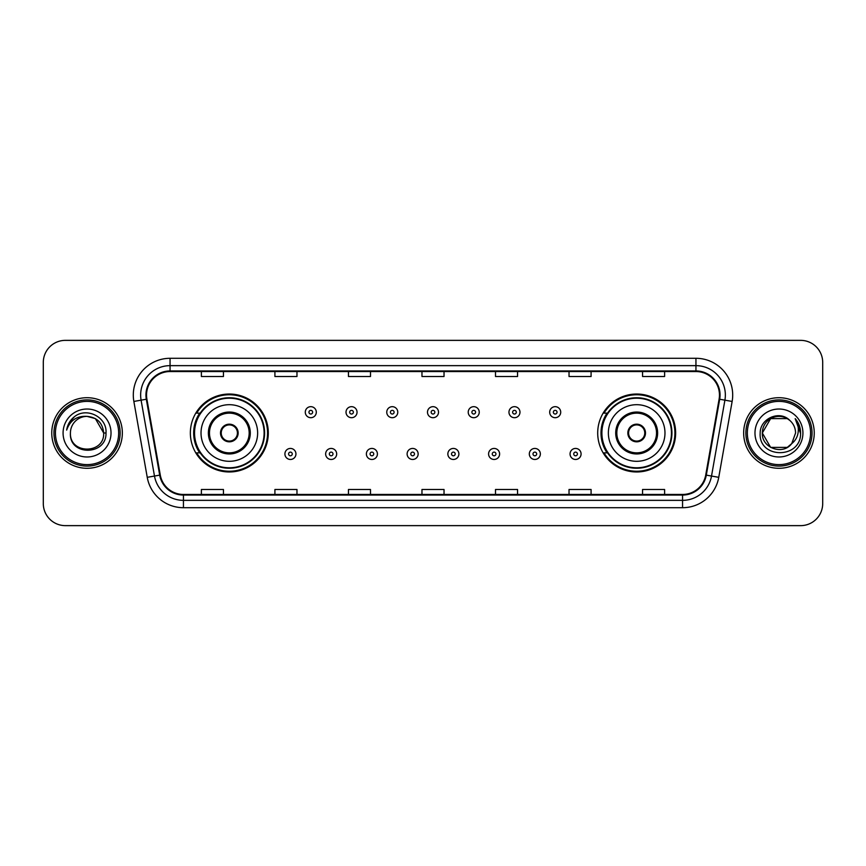 <?xml version="1.0" encoding="UTF-8"?>
<svg xmlns="http://www.w3.org/2000/svg" width="866" height="866" viewBox="0 0 866 866"><rect width="100%" height="100%" fill="white"/><g stroke="black" fill="none" stroke-linecap="round" stroke-linejoin="round"><path stroke-width="1.3" d="M597.702 433A38.97 38.97 0 0 0 636.672 471.97A38.97 38.97 0 0 0 675.642 433A38.97 38.97 0 0 0 636.672 394.03A38.97 38.97 0 0 0 597.702 433M190.358 433A38.97 38.97 0 0 0 229.328 471.97A38.97 38.97 0 0 0 268.298 433A38.97 38.97 0 0 0 229.328 394.03A38.97 38.97 0 0 0 190.358 433M199.7 452.853A35.658 35.658 0 0 1 199.7 413.147M607.044 452.853A35.658 35.658 0 0 1 607.044 413.147M43.3 362.41L43.3 503.59A22.061 22.061 0 0 0 65.361 525.64L800.639 525.64A22.061 22.061 0 0 0 822.7 503.59L822.7 362.41A22.061 22.061 0 0 0 800.639 340.36L65.361 340.36A22.061 22.061 0 0 0 43.3 362.41L43.3 503.59M51.754 433A35.29 35.29 0 0 0 87.055 468.29A35.29 35.29 0 0 0 122.344 433A35.29 35.29 0 0 0 87.055 397.71A35.29 35.29 0 0 0 51.754 433A35.29 35.29 0 0 0 87.055 468.29A35.29 35.29 0 0 0 122.344 433A35.29 35.29 0 0 0 87.055 397.71A35.29 35.29 0 0 0 51.754 433M743.656 433A35.29 35.29 0 0 0 778.945 468.29A35.29 35.29 0 0 0 814.246 433A35.29 35.29 0 0 0 778.945 397.71A35.29 35.29 0 0 0 743.656 433A35.29 35.29 0 0 0 778.945 468.29A35.29 35.29 0 0 0 814.246 433A35.29 35.29 0 0 0 778.945 397.71A35.29 35.29 0 0 0 743.656 433M146.538 395.058A23.534 23.534 0 0 1 170.061 371.536L695.939 371.536A23.534 23.534 0 0 1 719.105 399.15L705.725 475.023A23.534 23.534 0 0 1 682.56 494.464L183.44 494.464A23.534 23.534 0 0 1 160.275 475.023L146.895 399.15A23.534 23.534 0 0 1 146.538 395.058M145.943 395.058A24.118 24.118 0 0 0 146.311 399.248L159.69 475.131A24.118 24.118 0 0 0 183.44 495.06L682.56 495.06A24.118 24.118 0 0 0 706.31 475.131L719.689 399.248A24.118 24.118 0 0 0 695.939 370.94L170.061 370.94A24.118 24.118 0 0 0 145.943 395.058M133.862 401.445A36.762 36.762 0 0 1 170.061 358.297L695.939 358.297A36.762 36.762 0 0 1 732.138 401.445L718.758 477.328A36.762 36.762 0 0 1 682.56 507.703L183.44 507.703A36.762 36.762 0 0 1 147.242 477.328L133.862 401.445L141.093 400.168A29.412 29.412 0 0 1 170.061 365.647L695.939 365.647A29.412 29.412 0 0 1 724.907 400.168L711.516 476.051A29.412 29.412 0 0 1 682.56 500.353L183.44 500.353A29.412 29.412 0 0 1 154.484 476.051L141.093 400.168A29.412 29.412 0 0 1 140.649 395.058M800.639 340.36L65.361 340.36M65.361 525.64L800.639 525.64M822.7 503.59L822.7 362.41M706.31 475.131L711.516 476.051L724.907 400.168L732.138 401.445M421.969 371.536L421.969 376.515L444.031 376.515L444.031 371.536M348.446 371.536L348.446 376.515L370.496 376.515L370.496 371.536M274.912 371.536L274.912 376.515L296.973 376.515L296.973 371.536M201.388 371.536L201.388 376.515L223.45 376.515L223.45 371.536M495.504 371.536L495.504 376.515L517.554 376.515L517.554 371.536M569.027 371.536L569.027 376.515L591.088 376.515L591.088 371.536M642.55 371.536L642.55 376.515L664.612 376.515L664.612 371.536M444.031 494.464L444.031 489.485L421.969 489.485L421.969 494.464M370.496 494.464L370.496 489.485L348.446 489.485L348.446 494.464M296.973 494.464L296.973 489.485L274.912 489.485L274.912 494.464M223.45 494.464L223.45 489.485L201.388 489.485L201.388 494.464M517.554 494.464L517.554 489.485L495.504 489.485L495.504 494.464M591.088 494.464L591.088 489.485L569.027 489.485L569.027 494.464M664.612 494.464L664.612 489.485L642.55 489.485L642.55 494.464M118.664 433A31.62 31.62 0 0 0 87.055 401.38A31.62 31.62 0 0 0 55.435 433A31.62 31.62 0 0 0 87.055 464.62A31.62 31.62 0 0 0 118.664 433M120.136 433A33.092 33.092 0 0 0 87.055 399.908A33.092 33.092 0 0 0 53.963 433A33.092 33.092 0 0 0 87.055 466.092A33.092 33.092 0 0 0 120.136 433M105.998 433L103.671 433L95.357 418.603L87.055 416.373C97.144 417.358 102.686 422.9 103.671 433L95.357 418.603L87.055 416.373L95.357 418.603L103.671 433L95.357 418.603L87.055 416.373L95.357 418.603L103.671 433C104.689 454.444 69.41 454.444 70.427 433C68.879 456.23 106.745 455.7 105.998 433C107.287 417.109 86.643 406.804 74.411 416.73C70.092 420.183 67.505 424.643 66.65 430.088C70.081 420.335 76.879 415.767 87.055 416.373L95.357 418.603L103.671 433C104.689 454.444 69.41 454.444 70.427 433C69.41 454.444 104.689 454.444 103.671 433C104.689 454.444 69.41 454.444 70.427 433C69.41 454.444 104.689 454.444 103.671 433C104.689 454.444 69.41 454.444 70.427 433A16.627 16.627 0 0 1 87.055 416.373L95.357 418.603L103.671 433A16.627 16.627 0 0 0 103.66 432.394M63.077 433A23.977 23.977 0 0 0 87.055 456.977A23.977 23.977 0 0 0 111.021 433A23.977 23.977 0 0 0 87.055 409.023A23.977 23.977 0 0 0 63.077 433M69.269 422.586L74.4 416.741M201.02 433A28.307 28.307 0 0 1 229.328 404.693A28.307 28.307 0 0 1 257.635 433A28.307 28.307 0 0 1 229.328 461.307A28.307 28.307 0 0 1 201.02 433A28.307 28.307 0 0 0 229.328 461.307A28.307 28.307 0 0 0 257.635 433M209.475 433A19.853 19.853 0 0 0 229.328 452.853A19.853 19.853 0 0 0 249.181 433A19.853 19.853 0 0 0 229.328 413.147A19.853 19.853 0 0 0 209.475 433M200.143 413.147A35.29 35.29 0 0 0 200.143 452.853M264.108 433A34.781 34.781 0 0 0 229.328 398.219A34.781 34.781 0 0 0 194.547 433A34.781 34.781 0 0 0 229.328 467.781A34.781 34.781 0 0 0 264.108 433M220.505 433A8.822 8.822 0 0 0 229.328 441.822A8.822 8.822 0 0 0 238.15 433A8.822 8.822 0 0 0 229.328 424.178A8.822 8.822 0 0 0 220.505 433M267.562 433A38.234 38.234 0 0 1 196.647 452.853L200.198 452.853A35.257 35.257 0 0 0 264.585 433.087A35.257 35.257 0 0 0 200.198 413.147L196.647 413.147A38.234 38.234 0 0 1 267.562 433M220.787 430.792L221.09 430.792A8.53 8.53 0 0 1 237.565 430.792L237.111 430.792A8.086 8.086 0 0 1 229.328 441.086A8.086 8.086 0 0 1 221.544 430.792A8.086 8.086 0 0 1 237.111 430.792L237.869 430.792M237.869 435.208L237.565 435.208A8.53 8.53 0 0 1 221.09 435.208L220.787 435.208M787.259 447.397A16.627 16.627 0 0 0 791.751 443.608L787.259 447.397L770.643 447.397L762.329 433L770.643 418.603L787.259 418.603L789.835 420.443C779.638 409.748 760.002 418.559 760.186 433C758.313 458.655 799.913 459.326 800.595 434.245L800.628 433C800.563 427.544 798.755 422.76 795.183 418.635C797.9 423.084 798.853 427.88 798.051 433C797.315 437.287 795.215 440.816 791.751 443.608L791.416 443.998C782.42 455.527 761.474 447.776 762.329 433L770.643 447.397L787.259 447.397L791.751 443.608L788.028 446.932M810.565 433A31.62 31.62 0 0 0 778.945 401.38A31.62 31.62 0 0 0 747.336 433A31.62 31.62 0 0 0 778.945 464.62A31.62 31.62 0 0 0 810.565 433M812.037 433A33.092 33.092 0 0 0 778.945 399.908A33.092 33.092 0 0 0 745.864 433A33.092 33.092 0 0 0 778.945 466.092A33.092 33.092 0 0 0 812.037 433M791.751 443.608L795.573 433C795.475 427.988 793.57 423.799 789.835 420.443M754.979 433A23.977 23.977 0 0 0 778.945 456.977A23.977 23.977 0 0 0 802.923 433A23.977 23.977 0 0 0 778.945 409.023A23.977 23.977 0 0 0 754.979 433M787.259 418.603A16.627 16.627 0 0 0 762.329 433M795.345 418.819L800.617 433.628L795.183 418.635L799.513 426.148M800.628 433L795.183 418.635L800.617 433.628M608.365 433A28.307 28.307 0 0 1 636.672 404.693A28.307 28.307 0 0 1 664.98 433A28.307 28.307 0 0 1 636.672 461.307A28.307 28.307 0 0 1 608.365 433A28.307 28.307 0 0 0 636.672 461.307A28.307 28.307 0 0 0 664.98 433M616.819 433A19.853 19.853 0 0 0 636.672 452.853A19.853 19.853 0 0 0 656.525 433A19.853 19.853 0 0 0 636.672 413.147A19.853 19.853 0 0 0 616.819 433M607.488 413.147A35.29 35.29 0 0 0 607.488 452.853M671.453 433A34.781 34.781 0 0 0 636.672 398.219A34.781 34.781 0 0 0 601.892 433A34.781 34.781 0 0 0 636.672 467.781A34.781 34.781 0 0 0 671.453 433M627.85 433A8.822 8.822 0 0 0 636.672 441.822A8.822 8.822 0 0 0 645.495 433A8.822 8.822 0 0 0 636.672 424.178A8.822 8.822 0 0 0 627.85 433M674.906 433A38.234 38.234 0 0 1 603.992 452.853L607.542 452.853A35.257 35.257 0 0 0 671.929 433.087A35.257 35.257 0 0 0 607.542 413.147L603.992 413.147A38.234 38.234 0 0 1 674.906 433M628.131 430.792L628.435 430.792A8.53 8.53 0 0 1 644.91 430.792L644.456 430.792A8.086 8.086 0 0 1 636.672 441.086A8.086 8.086 0 0 1 628.889 430.792A8.086 8.086 0 0 1 644.456 430.792L645.213 430.792M645.213 435.208L644.456 435.208A8.086 8.086 0 0 1 628.889 435.208L628.131 435.208M644.456 435.208L644.91 435.208A8.53 8.53 0 0 1 628.435 435.208L628.889 435.208M316.306 412.194A5.51 5.51 0 0 1 310.797 417.704A5.51 5.51 0 0 1 305.287 412.194A5.51 5.51 0 0 1 310.797 406.674A5.51 5.51 0 0 1 316.306 412.194A5.51 5.51 0 0 0 310.797 406.674A5.51 5.51 0 0 0 305.287 412.194M357.041 412.194A5.51 5.51 0 0 1 351.531 417.704A5.51 5.51 0 0 1 346.021 412.194A5.51 5.51 0 0 1 351.531 406.674A5.51 5.51 0 0 1 357.041 412.194A5.51 5.51 0 0 0 351.531 406.674A5.51 5.51 0 0 0 346.021 412.194M397.775 412.194A5.51 5.51 0 0 1 392.266 417.704A5.51 5.51 0 0 1 386.756 412.194A5.51 5.51 0 0 1 392.266 406.674A5.51 5.51 0 0 1 397.775 412.194A5.51 5.51 0 0 0 392.266 406.674A5.51 5.51 0 0 0 386.756 412.194M438.51 412.194A5.51 5.51 0 0 1 433 417.704A5.51 5.51 0 0 1 427.49 412.194A5.51 5.51 0 0 1 433 406.674A5.51 5.51 0 0 1 438.51 412.194A5.51 5.51 0 0 0 433 406.674A5.51 5.51 0 0 0 427.49 412.194M479.244 412.194A5.51 5.51 0 0 1 473.734 417.704A5.51 5.51 0 0 1 468.225 412.194A5.51 5.51 0 0 1 473.734 406.674A5.51 5.51 0 0 1 479.244 412.194A5.51 5.51 0 0 0 473.734 406.674A5.51 5.51 0 0 0 468.225 412.194M519.979 412.194A5.51 5.51 0 0 1 514.469 417.704A5.51 5.51 0 0 1 508.959 412.194A5.51 5.51 0 0 1 514.469 406.674A5.51 5.51 0 0 1 519.979 412.194A5.51 5.51 0 0 0 514.469 406.674A5.51 5.51 0 0 0 508.959 412.194M560.713 412.194A5.51 5.51 0 0 1 555.203 417.704A5.51 5.51 0 0 1 549.693 412.194A5.51 5.51 0 0 1 555.203 406.674A5.51 5.51 0 0 1 560.713 412.194A5.51 5.51 0 0 0 555.203 406.674A5.51 5.51 0 0 0 549.693 412.194M284.914 453.957A5.51 5.51 0 0 1 290.424 448.436A5.51 5.51 0 0 1 295.945 453.957A5.51 5.51 0 0 1 290.424 459.467A5.51 5.51 0 0 1 284.914 453.957A5.51 5.51 0 0 0 290.424 459.467A5.51 5.51 0 0 0 295.945 453.957M325.648 453.957A5.51 5.51 0 0 1 331.158 448.436A5.51 5.51 0 0 1 336.679 453.957A5.51 5.51 0 0 1 331.158 459.467A5.51 5.51 0 0 1 325.648 453.957A5.51 5.51 0 0 0 331.158 459.467A5.51 5.51 0 0 0 336.679 453.957M366.383 453.957A5.51 5.51 0 0 1 371.893 448.436A5.51 5.51 0 0 1 377.414 453.957A5.51 5.51 0 0 1 371.893 459.467A5.51 5.51 0 0 1 366.383 453.957A5.51 5.51 0 0 0 371.893 459.467A5.51 5.51 0 0 0 377.414 453.957M407.117 453.957A5.51 5.51 0 0 1 412.627 448.436A5.51 5.51 0 0 1 418.148 453.957A5.51 5.51 0 0 1 412.627 459.467A5.51 5.51 0 0 1 407.117 453.957A5.51 5.51 0 0 0 412.627 459.467A5.51 5.51 0 0 0 418.148 453.957M447.852 453.957A5.51 5.51 0 0 1 453.373 448.436A5.51 5.51 0 0 1 458.883 453.957A5.51 5.51 0 0 1 453.373 459.467A5.51 5.51 0 0 1 447.852 453.957A5.51 5.51 0 0 0 453.373 459.467A5.51 5.51 0 0 0 458.883 453.957M488.586 453.957A5.51 5.51 0 0 1 494.107 448.436A5.51 5.51 0 0 1 499.617 453.957A5.51 5.51 0 0 1 494.107 459.467A5.51 5.51 0 0 1 488.586 453.957A5.51 5.51 0 0 0 494.107 459.467A5.51 5.51 0 0 0 499.617 453.957M529.321 453.957A5.51 5.51 0 0 1 534.842 448.436A5.51 5.51 0 0 1 540.352 453.957A5.51 5.51 0 0 1 534.842 459.467A5.51 5.51 0 0 1 529.321 453.957A5.51 5.51 0 0 0 534.842 459.467A5.51 5.51 0 0 0 540.352 453.957M570.055 453.957A5.51 5.51 0 0 1 575.576 448.436A5.51 5.51 0 0 1 581.086 453.957A5.51 5.51 0 0 1 575.576 459.467A5.51 5.51 0 0 1 570.055 453.957A5.51 5.51 0 0 0 575.576 459.467A5.51 5.51 0 0 0 581.086 453.957M695.939 358.297L695.939 370.94M141.093 400.168L146.311 399.248M183.44 507.703L183.44 495.06M682.56 495.06L682.56 507.703M147.242 477.328L159.69 475.131M719.689 399.248L724.907 400.168M170.061 358.297L170.061 370.94M711.516 476.051L718.758 477.328M250.285 433A20.957 20.957 0 0 0 229.328 412.043A20.957 20.957 0 0 0 208.37 433A20.957 20.957 0 0 0 229.328 453.957A20.957 20.957 0 0 0 250.285 433M657.63 433A20.957 20.957 0 0 0 636.672 412.043A20.957 20.957 0 0 0 615.715 433A20.957 20.957 0 0 0 636.672 453.957A20.957 20.957 0 0 0 657.63 433M308.956 412.194A1.84 1.84 0 0 0 310.797 414.035A1.84 1.84 0 0 0 312.637 412.194A1.84 1.84 0 0 0 310.797 410.354A1.84 1.84 0 0 0 308.956 412.194M349.691 412.194A1.84 1.84 0 0 0 351.531 414.035A1.84 1.84 0 0 0 353.371 412.194A1.84 1.84 0 0 0 351.531 410.354A1.84 1.84 0 0 0 349.691 412.194M390.425 412.194A1.84 1.84 0 0 0 392.266 414.035A1.84 1.84 0 0 0 394.106 412.194A1.84 1.84 0 0 0 392.266 410.354A1.84 1.84 0 0 0 390.425 412.194M431.16 412.194A1.84 1.84 0 0 0 433 414.035A1.84 1.84 0 0 0 434.84 412.194A1.84 1.84 0 0 0 433 410.354A1.84 1.84 0 0 0 431.16 412.194M471.894 412.194A1.84 1.84 0 0 0 473.734 414.035A1.84 1.84 0 0 0 475.575 412.194A1.84 1.84 0 0 0 473.734 410.354A1.84 1.84 0 0 0 471.894 412.194M512.629 412.194A1.84 1.84 0 0 0 514.469 414.035A1.84 1.84 0 0 0 516.309 412.194A1.84 1.84 0 0 0 514.469 410.354A1.84 1.84 0 0 0 512.629 412.194M553.363 412.194A1.84 1.84 0 0 0 555.203 414.035A1.84 1.84 0 0 0 557.044 412.194A1.84 1.84 0 0 0 555.203 410.354A1.84 1.84 0 0 0 553.363 412.194M292.264 453.957A1.84 1.84 0 0 0 290.424 452.117A1.84 1.84 0 0 0 288.595 453.957A1.84 1.84 0 0 0 290.424 455.797A1.84 1.84 0 0 0 292.264 453.957M332.999 453.957A1.84 1.84 0 0 0 331.158 452.117A1.84 1.84 0 0 0 329.329 453.957A1.84 1.84 0 0 0 331.158 455.797A1.84 1.84 0 0 0 332.999 453.957M373.733 453.957A1.84 1.84 0 0 0 371.893 452.117A1.84 1.84 0 0 0 370.063 453.957A1.84 1.84 0 0 0 371.893 455.797A1.84 1.84 0 0 0 373.733 453.957M414.468 453.957A1.84 1.84 0 0 0 412.627 452.117A1.84 1.84 0 0 0 410.798 453.957A1.84 1.84 0 0 0 412.627 455.797A1.84 1.84 0 0 0 414.468 453.957M455.202 453.957A1.84 1.84 0 0 0 453.373 452.117A1.84 1.84 0 0 0 451.532 453.957A1.84 1.84 0 0 0 453.373 455.797A1.84 1.84 0 0 0 455.202 453.957M495.937 453.957A1.84 1.84 0 0 0 494.107 452.117A1.84 1.84 0 0 0 492.267 453.957A1.84 1.84 0 0 0 494.107 455.797A1.84 1.84 0 0 0 495.937 453.957M536.671 453.957A1.84 1.84 0 0 0 534.842 452.117A1.84 1.84 0 0 0 533.001 453.957A1.84 1.84 0 0 0 534.842 455.797A1.84 1.84 0 0 0 536.671 453.957M577.405 453.957A1.84 1.84 0 0 0 575.576 452.117A1.84 1.84 0 0 0 573.736 453.957A1.84 1.84 0 0 0 575.576 455.797A1.84 1.84 0 0 0 577.405 453.957"/></g></svg>
